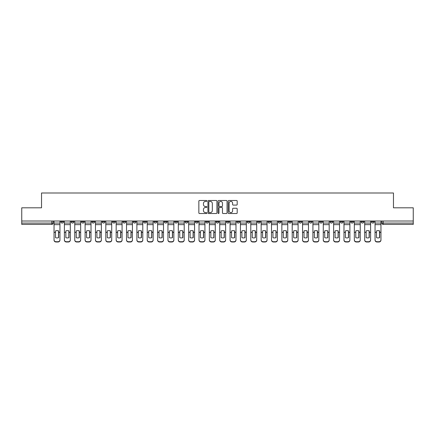 <?xml version="1.0" encoding="UTF-8"?>
<svg xmlns="http://www.w3.org/2000/svg" width="435" height="435" viewBox="0 0 435 435"><rect width="100%" height="100%" fill="white"/><g stroke="black" fill="none" stroke-linecap="round" stroke-linejoin="round"><path stroke-width="0.65" d="M206.881 200.954A0.457 0.457 0 0 0 206.424 200.497L199.502 200.497A0.652 0.652 0 0 0 198.849 201.149L198.849 212.878A0.652 0.652 0 0 0 199.502 213.525L206.424 213.525A0.457 0.457 0 0 0 206.881 213.074A0.457 0.457 0 0 0 206.424 212.617L205.527 212.617A2.083 2.083 0 0 1 203.444 210.529L203.444 209.556A2.083 2.083 0 0 1 205.527 207.468L206.424 207.468A0.457 0.457 0 0 0 206.881 207.011A0.457 0.457 0 0 0 206.424 206.554L205.527 206.554A2.083 2.083 0 0 1 203.444 204.472L203.444 203.493A2.083 2.083 0 0 1 205.527 201.41L206.424 201.41A0.457 0.457 0 0 0 206.881 200.954M350.789 221.018L350.789 221.747L353.443 221.747A1.327 1.327 0 0 1 352.116 223.073A1.327 1.327 0 0 1 350.789 221.747L350.789 221.018M340.431 221.747L340.431 221.018L340.431 221.747A1.327 1.327 0 0 0 341.758 223.073A1.327 1.327 0 0 1 340.431 221.747L343.09 221.747A1.327 1.327 0 0 1 341.758 223.073M319.725 221.018L319.725 221.747L322.378 221.747A1.327 1.327 0 0 1 321.052 223.073A1.327 1.327 0 0 1 319.725 221.747L319.725 221.018M309.367 221.747L309.367 221.018L309.367 221.747A1.327 1.327 0 0 0 310.693 223.073A1.327 1.327 0 0 1 309.367 221.747L312.025 221.747A1.327 1.327 0 0 1 310.693 223.073M299.014 221.747L299.014 221.018L299.014 221.747A1.327 1.327 0 0 0 300.34 223.073A1.327 1.327 0 0 1 299.014 221.747L301.667 221.747A1.327 1.327 0 0 1 300.34 223.073A1.327 1.327 0 0 0 301.667 221.747A1.327 1.327 0 0 1 300.34 223.073M267.949 221.747L267.949 221.018L267.949 221.747A1.327 1.327 0 0 0 269.276 223.073A1.327 1.327 0 0 1 267.949 221.747L270.603 221.747A1.327 1.327 0 0 1 269.276 223.073M257.591 221.018L257.591 221.747L260.25 221.747A1.327 1.327 0 0 1 258.917 223.073A1.327 1.327 0 0 1 257.591 221.747L257.591 221.018M247.238 221.018L247.238 221.747L249.891 221.747A1.327 1.327 0 0 1 248.564 223.073A1.327 1.327 0 0 1 247.238 221.747L247.238 221.018M236.885 221.018L236.885 221.747L239.538 221.747A1.327 1.327 0 0 1 238.211 223.073A1.327 1.327 0 0 1 236.885 221.747L236.885 221.018M226.526 221.747L226.526 221.018L226.526 221.747A1.327 1.327 0 0 0 227.853 223.073A1.327 1.327 0 0 1 226.526 221.747L229.185 221.747A1.327 1.327 0 0 1 227.853 223.073M205.815 221.018L205.815 221.747L208.474 221.747A1.327 1.327 0 0 1 207.147 223.073A1.327 1.327 0 0 1 205.815 221.747L205.815 221.018M195.462 221.747L195.462 221.018L195.462 221.747A1.327 1.327 0 0 0 196.789 223.073A1.327 1.327 0 0 1 195.462 221.747L198.115 221.747A1.327 1.327 0 0 1 196.789 223.073A1.327 1.327 0 0 0 198.115 221.747A1.327 1.327 0 0 1 196.789 223.073M133.333 221.018L133.333 221.747L135.986 221.747A1.327 1.327 0 0 1 134.66 223.073A1.327 1.327 0 0 1 133.333 221.747L133.333 221.018M122.974 221.018L122.974 221.747L125.633 221.747A1.327 1.327 0 0 1 124.307 223.073A1.327 1.327 0 0 1 122.974 221.747L122.974 221.018M112.621 221.018L112.621 221.747L115.275 221.747A1.327 1.327 0 0 1 113.948 223.073A1.327 1.327 0 0 1 112.621 221.747L112.621 221.018M91.91 221.018L91.91 221.747L94.569 221.747A1.327 1.327 0 0 1 93.242 223.073A1.327 1.327 0 0 1 91.91 221.747L91.91 221.018M81.557 221.018L81.557 221.747L84.211 221.747A1.327 1.327 0 0 1 82.884 223.073A1.327 1.327 0 0 1 81.557 221.747L81.557 221.018M236.542 205.092A0.652 0.652 0 0 0 237.195 204.439L237.195 201.149A0.652 0.652 0 0 0 236.542 200.497L228.853 200.497A0.652 0.652 0 0 0 228.201 201.149L228.201 212.878A0.652 0.652 0 0 0 228.853 213.525L236.542 213.525A0.652 0.652 0 0 0 237.195 212.878L237.195 208.903A0.652 0.652 0 0 0 236.542 208.251L233.252 208.251A0.652 0.652 0 0 0 232.6 208.903L232.6 210.872A1.745 1.745 0 0 1 230.854 212.617A1.745 1.745 0 0 1 229.114 210.872L229.114 203.15A1.745 1.745 0 0 1 230.854 201.41A1.745 1.745 0 0 1 232.6 203.15L232.6 204.439A0.652 0.652 0 0 0 233.252 205.092L236.542 205.092M21.75 221.018L21.75 207.81L41.532 207.81L41.532 193.004L393.468 193.004L393.468 207.81L413.25 207.81L413.25 221.018L21.75 221.018L21.75 223.073L53.146 223.073L53.146 221.018L53.146 223.073A1.327 1.327 0 0 1 51.819 224.406L21.75 224.406L21.75 223.073M216.929 201.149A0.652 0.652 0 0 0 216.277 200.497L208.588 200.497A0.652 0.652 0 0 0 207.941 201.149L207.941 212.878A0.652 0.652 0 0 0 208.588 213.525L216.277 213.525A0.652 0.652 0 0 0 216.929 212.878L216.929 201.149M218.723 200.497L226.412 200.497A0.652 0.652 0 0 1 227.059 201.149L227.059 212.878A0.652 0.652 0 0 1 226.412 213.525L223.117 213.525A0.652 0.652 0 0 1 222.47 212.878L222.47 208.12A0.652 0.652 0 0 0 221.817 207.468L219.631 207.468A0.652 0.652 0 0 0 218.984 208.12L218.984 213.074A0.457 0.457 0 0 1 218.528 213.525A0.457 0.457 0 0 1 218.071 213.074L218.071 201.149A0.652 0.652 0 0 1 218.723 200.497M381.854 221.018L381.854 223.073L413.25 223.073L413.25 224.406L383.181 224.406A1.327 1.327 0 0 1 381.854 223.073A1.327 1.327 0 0 0 383.181 224.406L383.181 221.018M413.25 221.018L413.25 223.073M374.154 221.018L374.154 221.747A1.327 1.327 0 0 1 372.828 223.073A1.327 1.327 0 0 1 371.495 221.747A1.327 1.327 0 0 0 372.828 223.073M371.495 221.018L371.495 221.747L374.154 221.747M363.796 221.018L363.796 221.747A1.327 1.327 0 0 1 362.469 223.073A1.327 1.327 0 0 1 361.142 221.747L363.796 221.747M361.142 221.018L361.142 221.747M353.443 221.018L353.443 221.747L353.443 221.018M343.09 221.018L343.09 221.747M332.731 221.018L332.731 221.747A1.327 1.327 0 0 1 331.405 223.073A1.327 1.327 0 0 1 330.078 221.747L332.731 221.747A1.327 1.327 0 0 1 331.405 223.073A1.327 1.327 0 0 0 332.731 221.747L332.731 221.018M330.078 221.018L330.078 221.747M322.378 221.018L322.378 221.747A1.327 1.327 0 0 1 321.052 223.073A1.327 1.327 0 0 0 322.378 221.747L322.378 221.018M312.025 221.018L312.025 221.747L312.025 221.018M301.667 221.018L301.667 221.747M291.314 221.018L291.314 221.747A1.327 1.327 0 0 1 289.987 223.073A1.327 1.327 0 0 1 288.655 221.747L291.314 221.747A1.327 1.327 0 0 1 289.987 223.073A1.327 1.327 0 0 0 291.314 221.747M288.655 221.018L288.655 221.747M280.956 221.018L280.956 221.747A1.327 1.327 0 0 1 279.629 223.073A1.327 1.327 0 0 1 278.302 221.747A1.327 1.327 0 0 0 279.629 223.073A1.327 1.327 0 0 0 280.956 221.747A1.327 1.327 0 0 1 279.629 223.073M278.302 221.018L278.302 221.747L280.956 221.747M270.603 221.018L270.603 221.747L270.603 221.018M260.25 221.018L260.25 221.747L260.25 221.018M249.891 221.018L249.891 221.747A1.327 1.327 0 0 1 248.564 223.073A1.327 1.327 0 0 0 249.891 221.747L249.891 221.018M239.538 221.018L239.538 221.747A1.327 1.327 0 0 1 238.211 223.073A1.327 1.327 0 0 0 239.538 221.747M229.185 221.018L229.185 221.747L229.185 221.018M218.827 221.018L218.827 221.747A1.327 1.327 0 0 1 217.5 223.073A1.327 1.327 0 0 1 216.173 221.747A1.327 1.327 0 0 0 217.5 223.073M216.173 221.018L216.173 221.747L218.827 221.747M208.474 221.018L208.474 221.747A1.327 1.327 0 0 1 207.147 223.073A1.327 1.327 0 0 0 208.474 221.747L208.474 221.018M198.115 221.018L198.115 221.747M187.762 221.018L187.762 221.747A1.327 1.327 0 0 1 186.436 223.073A1.327 1.327 0 0 1 185.109 221.747L187.762 221.747M185.109 221.018L185.109 221.747M177.409 221.018L177.409 221.747A1.327 1.327 0 0 1 176.083 223.073A1.327 1.327 0 0 1 174.75 221.747L177.409 221.747M174.75 221.018L174.75 221.747M167.051 221.018L167.051 221.747A1.327 1.327 0 0 1 165.724 223.073A1.327 1.327 0 0 1 164.397 221.747L167.051 221.747M164.397 221.018L164.397 221.747M156.698 221.018L156.698 221.747A1.327 1.327 0 0 1 155.371 223.073A1.327 1.327 0 0 1 154.044 221.747L156.698 221.747M154.044 221.018L154.044 221.747M146.345 221.018L146.345 221.747A1.327 1.327 0 0 1 145.013 223.073A1.327 1.327 0 0 1 143.686 221.747L146.345 221.747M143.686 221.018L143.686 221.747M135.986 221.018L135.986 221.747L135.986 221.018M125.633 221.018L125.633 221.747M115.275 221.018L115.275 221.747L115.275 221.018M104.922 221.018L104.922 221.747A1.327 1.327 0 0 1 103.595 223.073A1.327 1.327 0 0 1 102.269 221.747L104.922 221.747M102.269 221.018L102.269 221.747M94.569 221.018L94.569 221.747M84.211 221.018L84.211 221.747L84.211 221.018M73.858 221.018L73.858 221.747A1.327 1.327 0 0 1 72.531 223.073A1.327 1.327 0 0 1 71.204 221.747L73.858 221.747M71.204 221.018L71.204 221.747M60.846 221.018L60.846 221.747L63.505 221.747L63.505 221.018L63.505 221.747A1.327 1.327 0 0 1 62.172 223.073A1.327 1.327 0 0 1 60.846 221.747A1.327 1.327 0 0 0 62.172 223.073M51.819 224.406A1.327 1.327 0 0 0 53.146 223.073A1.327 1.327 0 0 1 51.819 224.406L51.819 221.018M209.306 201.41A0.457 0.457 0 0 0 208.849 201.867L208.849 212.16A0.457 0.457 0 0 0 209.306 212.617L210.252 212.617A2.083 2.083 0 0 0 212.334 210.529L212.334 203.493A2.083 2.083 0 0 0 210.252 201.41L209.306 201.41M222.47 203.183A1.745 1.745 0 0 0 220.724 201.443A1.745 1.745 0 0 0 218.984 203.183L218.984 205.907A0.652 0.652 0 0 0 219.631 206.554L221.817 206.554A0.652 0.652 0 0 0 222.47 205.907L222.47 203.183M58.491 237.7L58.491 230.838M56.996 230.61A4.116 3.621 180 0 1 58.491 230.882M54.043 232.687L54.043 239.832A1.99 1.887 0 0 0 56.033 241.719L57.958 241.719A1.99 1.887 0 0 0 59.948 239.832L59.948 240.104A1.99 1.887 180 0 1 57.958 241.996L57.958 241.719M56.996 237.945A4.116 3.904 180 0 0 58.491 237.651M58.622 232.41L58.622 230.882A4.116 3.621 180 0 0 57.061 230.61A4.116 3.621 180 0 0 55.506 230.882L55.506 237.651A4.116 3.904 180 0 0 58.622 237.651L58.622 232.41L59.948 232.41L59.948 239.832M59.948 221.018L59.948 232.41M54.043 221.018L54.043 239.832M56.033 241.719L56.033 241.996L57.958 241.996M56.033 241.996A1.99 1.887 180 0 1 54.043 240.104M68.844 237.7L68.844 230.838M67.354 230.61A4.116 3.621 180 0 1 68.844 230.882M64.396 232.687L64.396 239.832A1.99 1.887 0 0 0 66.392 241.719L68.317 241.719A1.99 1.887 0 0 0 70.307 239.832L70.307 240.104A1.99 1.887 180 0 1 68.317 241.996L68.317 241.719M67.354 237.945A4.116 3.904 180 0 0 68.844 237.651M79.203 237.7L79.203 230.838M77.707 230.61A4.116 3.621 180 0 1 79.203 230.882M74.755 232.687L74.755 239.832A1.99 1.887 0 0 0 76.745 241.719L78.67 241.719A1.99 1.887 0 0 0 80.66 239.832L80.66 240.104A1.99 1.887 180 0 1 78.67 241.996L78.67 241.719M77.707 237.945A4.116 3.904 180 0 0 79.203 237.651M89.556 237.7L89.556 230.838M88.06 230.61A4.116 3.621 180 0 1 89.556 230.882M85.108 232.687L85.108 239.832A1.99 1.887 0 0 0 87.098 241.719L89.023 241.719A1.99 1.887 0 0 0 91.018 239.832L91.018 240.104A1.99 1.887 180 0 1 89.023 241.996L89.023 241.719M88.06 237.945A4.116 3.904 180 0 0 89.556 237.651M68.98 232.41L68.98 230.882A4.116 3.621 180 0 0 67.42 230.61A4.116 3.621 180 0 0 65.859 230.882L65.859 237.651A4.116 3.904 180 0 0 68.98 237.651L68.98 232.41L70.307 232.41L70.307 239.832M70.307 221.018L70.307 232.41M64.396 221.018L64.396 239.832M66.392 241.719L66.392 241.996L68.317 241.996M66.392 241.996A1.99 1.887 180 0 1 64.396 240.104M79.333 232.41L79.333 230.882A4.116 3.621 180 0 0 77.773 230.61A4.116 3.621 180 0 0 76.212 230.882L76.212 237.651A4.116 3.904 180 0 0 79.333 237.651L79.333 232.41L80.66 232.41L80.66 239.832M80.66 221.018L80.66 232.41M74.755 221.018L74.755 239.832M76.745 241.719L76.745 241.996L78.67 241.996M76.745 241.996A1.99 1.887 180 0 1 74.755 240.104M89.686 232.41L89.686 230.882A4.116 3.621 180 0 0 88.131 230.61A4.116 3.621 180 0 0 86.57 230.882L86.57 237.651A4.116 3.904 180 0 0 89.686 237.651L89.686 232.41L91.018 232.41L91.018 239.832M91.018 221.018L91.018 232.41M85.108 221.018L85.108 239.832M87.098 241.719L87.098 241.996L89.023 241.996M87.098 241.996A1.99 1.887 180 0 1 85.108 240.104M99.909 237.7L99.909 230.838M98.419 230.61A4.116 3.621 180 0 1 99.909 230.882M95.461 232.687L95.461 239.832A1.99 1.887 0 0 0 97.456 241.719L99.381 241.719A1.99 1.887 0 0 0 101.371 239.832L101.371 240.104A1.99 1.887 180 0 1 99.381 241.996L99.381 241.719M98.419 237.945A4.116 3.904 180 0 0 99.909 237.651M110.267 237.7L110.267 230.838M108.772 230.61A4.116 3.621 180 0 1 110.267 230.882M105.819 232.687L105.819 239.832A1.99 1.887 0 0 0 107.809 241.719L109.734 241.719A1.99 1.887 0 0 0 111.724 239.832L111.724 240.104A1.99 1.887 180 0 1 109.734 241.996L109.734 241.719M108.772 237.945A4.116 3.904 180 0 0 110.267 237.651M100.045 232.41L100.045 230.882A4.116 3.621 180 0 0 98.484 230.61A4.116 3.621 180 0 0 96.923 230.882L96.923 237.651A4.116 3.904 180 0 0 100.045 237.651L100.045 232.41L101.371 232.41L101.371 239.832M101.371 221.018L101.371 232.41M95.461 221.018L95.461 239.832M97.456 241.719L97.456 241.996L99.381 241.996M97.456 241.996A1.99 1.887 180 0 1 95.461 240.104M110.398 232.41L110.398 230.882A4.116 3.621 180 0 0 108.837 230.61A4.116 3.621 180 0 0 107.276 230.882L107.276 237.651A4.116 3.904 180 0 0 110.398 237.651L110.398 232.41L111.724 232.41L111.724 239.832M111.724 221.018L111.724 232.41M105.819 221.018L105.819 239.832M107.809 241.719L107.809 241.996L109.734 241.996M107.809 241.996A1.99 1.887 180 0 1 105.819 240.104M120.62 237.7L120.62 230.838M119.125 230.61A4.116 3.621 180 0 1 120.62 230.882M116.172 232.687L116.172 239.832A1.99 1.887 0 0 0 118.162 241.719L120.087 241.719A1.99 1.887 0 0 0 122.083 239.832L122.083 240.104A1.99 1.887 180 0 1 120.087 241.996L120.087 241.719M119.125 237.945A4.116 3.904 180 0 0 120.62 237.651M130.973 237.7L130.973 230.838M129.483 230.61A4.116 3.621 180 0 1 130.973 230.882M126.531 232.687L126.531 239.832A1.99 1.887 0 0 0 128.521 241.719L130.446 241.719A1.99 1.887 0 0 0 132.436 239.832L132.436 240.104A1.99 1.887 180 0 1 130.446 241.996L130.446 241.719M129.483 237.945A4.116 3.904 180 0 0 130.973 237.651M141.332 237.7L141.332 230.838M139.836 230.61A4.116 3.621 180 0 1 141.332 230.882M136.884 232.687L136.884 239.832A1.99 1.887 0 0 0 138.874 241.719L140.799 241.719A1.99 1.887 0 0 0 142.789 239.832L142.789 240.104A1.99 1.887 180 0 1 140.799 241.996L140.799 241.719M139.836 237.945A4.116 3.904 180 0 0 141.332 237.651M151.684 237.7L151.684 230.838M150.195 230.61A4.116 3.621 180 0 1 151.684 230.882M147.237 232.687L147.237 239.832A1.99 1.887 0 0 0 149.232 241.719L151.157 241.719A1.99 1.887 0 0 0 153.147 239.832L153.147 240.104A1.99 1.887 180 0 1 151.157 241.996L151.157 241.719M150.195 237.945A4.116 3.904 180 0 0 151.684 237.651M162.043 237.7L162.043 230.838M160.548 230.61A4.116 3.621 180 0 1 162.043 230.882M157.595 232.687L157.595 239.832A1.99 1.887 0 0 0 159.585 241.719L161.51 241.719A1.99 1.887 0 0 0 163.5 239.832L163.5 240.104A1.99 1.887 180 0 1 161.51 241.996L161.51 241.719M160.548 237.945A4.116 3.904 180 0 0 162.043 237.651M172.396 237.7L172.396 230.838M170.901 230.61A4.116 3.621 180 0 1 172.396 230.882M167.948 232.687L167.948 239.832A1.99 1.887 0 0 0 169.938 241.719L171.863 241.719A1.99 1.887 0 0 0 173.859 239.832L173.859 240.104A1.99 1.887 180 0 1 171.863 241.996L171.863 241.719M170.901 237.945A4.116 3.904 180 0 0 172.396 237.651M182.749 237.7L182.749 230.838M181.259 230.61A4.116 3.621 180 0 1 182.749 230.882M178.301 232.687L178.301 239.832A1.99 1.887 0 0 0 180.297 241.719L182.221 241.719A1.99 1.887 0 0 0 184.212 239.832L184.212 240.104A1.99 1.887 180 0 1 182.221 241.996L182.221 241.719M181.259 237.945A4.116 3.904 180 0 0 182.749 237.651M193.107 237.7L193.107 230.838M191.612 230.61A4.116 3.621 180 0 1 193.107 230.882M188.659 232.687L188.659 239.832A1.99 1.887 0 0 0 190.65 241.719L192.575 241.719A1.99 1.887 0 0 0 194.565 239.832L194.565 240.104A1.99 1.887 180 0 1 192.575 241.996L192.575 241.719M191.612 237.945A4.116 3.904 180 0 0 193.107 237.651M120.756 232.41L120.756 230.882A4.116 3.621 180 0 0 119.195 230.61A4.116 3.621 180 0 0 117.635 230.882L117.635 237.651A4.116 3.904 180 0 0 120.756 237.651L120.756 232.41L122.083 232.41L122.083 239.832M122.083 221.018L122.083 232.41M116.172 221.018L116.172 239.832M118.162 241.719L118.162 241.996L120.087 241.996M118.162 241.996A1.99 1.887 180 0 1 116.172 240.104M131.109 232.41L131.109 230.882A4.116 3.621 180 0 0 129.548 230.61A4.116 3.621 180 0 0 127.988 230.882L127.988 237.651A4.116 3.904 180 0 0 131.109 237.651L131.109 232.41L132.436 232.41L132.436 239.832M132.436 221.018L132.436 232.41M126.531 221.018L126.531 239.832M128.521 241.719L128.521 241.996L130.446 241.996M128.521 241.996A1.99 1.887 180 0 1 126.531 240.104M141.462 232.41L141.462 230.882A4.116 3.621 180 0 0 139.901 230.61A4.116 3.621 180 0 0 138.346 230.882L138.346 237.651A4.116 3.904 180 0 0 141.462 237.651L141.462 232.41L142.789 232.41L142.789 239.832M142.789 221.018L142.789 232.41M136.884 221.018L136.884 239.832M138.874 241.719L138.874 241.996L140.799 241.996M138.874 241.996A1.99 1.887 180 0 1 136.884 240.104M151.82 232.41L151.82 230.882A4.116 3.621 180 0 0 150.26 230.61A4.116 3.621 180 0 0 148.699 230.882L148.699 237.651A4.116 3.904 180 0 0 151.82 237.651L151.82 232.41L153.147 232.41L153.147 239.832M153.147 221.018L153.147 232.41M147.237 221.018L147.237 239.832M149.232 241.719L149.232 241.996L151.157 241.996M149.232 241.996A1.99 1.887 180 0 1 147.237 240.104M162.173 232.41L162.173 230.882A4.116 3.621 180 0 0 160.613 230.61A4.116 3.621 180 0 0 159.052 230.882L159.052 237.651A4.116 3.904 180 0 0 162.173 237.651L162.173 232.41L163.5 232.41L163.5 239.832M163.5 221.018L163.5 232.41M157.595 221.018L157.595 239.832M159.585 241.719L159.585 241.996L161.51 241.996M159.585 241.996A1.99 1.887 180 0 1 157.595 240.104M172.526 232.41L172.526 230.882A4.116 3.621 180 0 0 170.971 230.61A4.116 3.621 180 0 0 169.411 230.882L169.411 237.651A4.116 3.904 180 0 0 172.526 237.651L172.526 232.41L173.859 232.41L173.859 239.832M173.859 221.018L173.859 232.41M167.948 221.018L167.948 239.832M169.938 241.719L169.938 241.996L171.863 241.996M169.938 241.996A1.99 1.887 180 0 1 167.948 240.104M182.885 232.41L182.885 230.882A4.116 3.621 180 0 0 181.324 230.61A4.116 3.621 180 0 0 179.764 230.882L179.764 237.651A4.116 3.904 180 0 0 182.885 237.651L182.885 232.41L184.212 232.41L184.212 239.832M184.212 221.018L184.212 232.41M178.301 221.018L178.301 239.832M180.297 241.719L180.297 241.996L182.221 241.996M180.297 241.996A1.99 1.887 180 0 1 178.301 240.104M193.238 232.41L193.238 230.882A4.116 3.621 180 0 0 191.677 230.61A4.116 3.621 180 0 0 190.117 230.882L190.117 237.651A4.116 3.904 180 0 0 193.238 237.651L193.238 232.41L194.565 232.41L194.565 239.832M194.565 221.018L194.565 232.41M188.659 221.018L188.659 239.832M190.65 241.719L190.65 241.996L192.575 241.996M190.65 241.996A1.99 1.887 180 0 1 188.659 240.104M203.46 237.7L203.46 230.838M201.965 230.61A4.116 3.621 180 0 1 203.46 230.882M199.012 232.687L199.012 239.832A1.99 1.887 0 0 0 201.003 241.719L202.927 241.719A1.99 1.887 0 0 0 204.923 239.832L204.923 240.104A1.99 1.887 180 0 1 202.927 241.996L202.927 241.719M201.965 237.945A4.116 3.904 180 0 0 203.46 237.651M213.813 237.7L213.813 230.838M212.323 230.61A4.116 3.621 180 0 1 213.813 230.882M209.371 232.687L209.371 239.832A1.99 1.887 0 0 0 211.361 241.719L213.286 241.719A1.99 1.887 0 0 0 215.276 239.832L215.276 240.104A1.99 1.887 180 0 1 213.286 241.996L213.286 241.719M212.323 237.945A4.116 3.904 180 0 0 213.813 237.651M224.172 237.7L224.172 230.838M222.676 230.61A4.116 3.621 180 0 1 224.172 230.882M219.724 232.687L219.724 239.832A1.99 1.887 0 0 0 221.714 241.719L223.639 241.719A1.99 1.887 0 0 0 225.629 239.832L225.629 240.104A1.99 1.887 180 0 1 223.639 241.996L223.639 241.719M222.676 237.945A4.116 3.904 180 0 0 224.172 237.651M234.525 237.7L234.525 230.838M233.035 230.61A4.116 3.621 180 0 1 234.525 230.882M230.077 232.687L230.077 239.832A1.99 1.887 0 0 0 232.072 241.719L233.997 241.719A1.99 1.887 0 0 0 235.987 239.832L235.987 240.104A1.99 1.887 180 0 1 233.997 241.996L233.997 241.719M233.035 237.945A4.116 3.904 180 0 0 234.525 237.651M244.883 237.7L244.883 230.838M243.388 230.61A4.116 3.621 180 0 1 244.883 230.882M240.435 232.687L240.435 239.832A1.99 1.887 0 0 0 242.425 241.719L244.35 241.719A1.99 1.887 0 0 0 246.34 239.832L246.34 240.104A1.99 1.887 180 0 1 244.35 241.996L244.35 241.719M243.388 237.945A4.116 3.904 180 0 0 244.883 237.651M255.236 237.7L255.236 230.838M253.741 230.61A4.116 3.621 180 0 1 255.236 230.882M250.788 232.687L250.788 239.832A1.99 1.887 0 0 0 252.778 241.719L254.703 241.719A1.99 1.887 0 0 0 256.699 239.832L256.699 240.104A1.99 1.887 180 0 1 254.703 241.996L254.703 241.719M253.741 237.945A4.116 3.904 180 0 0 255.236 237.651M265.589 237.7L265.589 230.838M264.099 230.61A4.116 3.621 180 0 1 265.589 230.882M261.141 232.687L261.141 239.832A1.99 1.887 0 0 0 263.137 241.719L265.062 241.719A1.99 1.887 0 0 0 267.052 239.832L267.052 240.104A1.99 1.887 180 0 1 265.062 241.996L265.062 241.719M264.099 237.945A4.116 3.904 180 0 0 265.589 237.651M275.948 237.7L275.948 230.838M274.452 230.61A4.116 3.621 180 0 1 275.948 230.882M271.5 232.687L271.5 239.832A1.99 1.887 0 0 0 273.49 241.719L275.415 241.719A1.99 1.887 0 0 0 277.405 239.832L277.405 240.104A1.99 1.887 180 0 1 275.415 241.996L275.415 241.719M274.452 237.945A4.116 3.904 180 0 0 275.948 237.651M286.301 237.7L286.301 230.838M284.805 230.61A4.116 3.621 180 0 1 286.301 230.882M281.853 232.687L281.853 239.832A1.99 1.887 0 0 0 283.843 241.719L285.768 241.719A1.99 1.887 0 0 0 287.763 239.832L287.763 240.104A1.99 1.887 180 0 1 285.768 241.996L285.768 241.719M284.805 237.945A4.116 3.904 180 0 0 286.301 237.651M296.654 237.7L296.654 230.838M295.164 230.61A4.116 3.621 180 0 1 296.654 230.882M292.211 232.687L292.211 239.832A1.99 1.887 0 0 0 294.201 241.719L296.126 241.719A1.99 1.887 0 0 0 298.116 239.832L298.116 240.104A1.99 1.887 180 0 1 296.126 241.996L296.126 241.719M295.164 237.945A4.116 3.904 180 0 0 296.654 237.651M307.012 237.7L307.012 230.838M305.517 230.61A4.116 3.621 180 0 1 307.012 230.882M302.564 232.687L302.564 239.832A1.99 1.887 0 0 0 304.554 241.719L306.479 241.719A1.99 1.887 0 0 0 308.469 239.832L308.469 240.104A1.99 1.887 180 0 1 306.479 241.996L306.479 241.719M305.517 237.945A4.116 3.904 180 0 0 307.012 237.651M317.365 237.7L317.365 230.838M315.875 230.61A4.116 3.621 180 0 1 317.365 230.882M312.917 232.687L312.917 239.832A1.99 1.887 0 0 0 314.913 241.719L316.838 241.719A1.99 1.887 0 0 0 318.828 239.832L318.828 240.104A1.99 1.887 180 0 1 316.838 241.996L316.838 241.719M315.875 237.945A4.116 3.904 180 0 0 317.365 237.651M327.724 237.7L327.724 230.838M326.228 230.61A4.116 3.621 180 0 1 327.724 230.882M323.276 232.687L323.276 239.832A1.99 1.887 0 0 0 325.266 241.719L327.191 241.719A1.99 1.887 0 0 0 329.181 239.832L329.181 240.104A1.99 1.887 180 0 1 327.191 241.996L327.191 241.719M326.228 237.945A4.116 3.904 180 0 0 327.724 237.651M338.077 237.7L338.077 230.838M336.581 230.61A4.116 3.621 180 0 1 338.077 230.882M333.629 232.687L333.629 239.832A1.99 1.887 0 0 0 335.619 241.719L337.544 241.719A1.99 1.887 0 0 0 339.539 239.832L339.539 240.104A1.99 1.887 180 0 1 337.544 241.996L337.544 241.719M336.581 237.945A4.116 3.904 180 0 0 338.077 237.651M348.43 237.7L348.43 230.838M346.94 230.61A4.116 3.621 180 0 1 348.43 230.882M343.982 232.687L343.982 239.832A1.99 1.887 0 0 0 345.977 241.719L347.902 241.719A1.99 1.887 0 0 0 349.892 239.832L349.892 240.104A1.99 1.887 180 0 1 347.902 241.996L347.902 241.719M346.94 237.945A4.116 3.904 180 0 0 348.43 237.651M203.596 232.41L203.596 230.882A4.116 3.621 180 0 0 202.036 230.61A4.116 3.621 180 0 0 200.475 230.882L200.475 237.651A4.116 3.904 180 0 0 203.596 237.651L203.596 232.41L204.923 232.41L204.923 239.832M204.923 221.018L204.923 232.41M199.012 221.018L199.012 239.832M201.003 241.719L201.003 241.996L202.927 241.996M201.003 241.996A1.99 1.887 180 0 1 199.012 240.104M213.949 232.41L213.949 230.882A4.116 3.621 180 0 0 212.389 230.61A4.116 3.621 180 0 0 210.828 230.882L210.828 237.651A4.116 3.904 180 0 0 213.949 237.651L213.949 232.41L215.276 232.41L215.276 239.832M215.276 221.018L215.276 232.41M209.371 221.018L209.371 239.832M211.361 241.719L211.361 241.996L213.286 241.996M211.361 241.996A1.99 1.887 180 0 1 209.371 240.104M224.302 232.41L224.302 230.882A4.116 3.621 180 0 0 222.742 230.61A4.116 3.621 180 0 0 221.187 230.882L221.187 237.651A4.116 3.904 180 0 0 224.302 237.651L224.302 232.41L225.629 232.41L225.629 239.832M225.629 221.018L225.629 232.41M219.724 221.018L219.724 239.832M221.714 241.719L221.714 241.996L223.639 241.996M221.714 241.996A1.99 1.887 180 0 1 219.724 240.104M234.661 232.41L234.661 230.882A4.116 3.621 180 0 0 233.1 230.61A4.116 3.621 180 0 0 231.54 230.882L231.54 237.651A4.116 3.904 180 0 0 234.661 237.651L234.661 232.41L235.987 232.41L235.987 239.832M235.987 221.018L235.987 232.41M230.077 221.018L230.077 239.832M232.072 241.719L232.072 241.996L233.997 241.996M232.072 241.996A1.99 1.887 180 0 1 230.077 240.104M245.014 232.41L245.014 230.882A4.116 3.621 180 0 0 243.453 230.61A4.116 3.621 180 0 0 241.893 230.882L241.893 237.651A4.116 3.904 180 0 0 245.014 237.651L245.014 232.41L246.34 232.41L246.34 239.832M246.34 221.018L246.34 232.41M240.435 221.018L240.435 239.832M242.425 241.719L242.425 241.996L244.35 241.996M242.425 241.996A1.99 1.887 180 0 1 240.435 240.104M255.367 232.41L255.367 230.882A4.116 3.621 180 0 0 253.812 230.61A4.116 3.621 180 0 0 252.251 230.882L252.251 237.651A4.116 3.904 180 0 0 255.367 237.651L255.367 232.41L256.699 232.41L256.699 239.832M256.699 221.018L256.699 232.41M250.788 221.018L250.788 239.832M252.778 241.719L252.778 241.996L254.703 241.996M252.778 241.996A1.99 1.887 180 0 1 250.788 240.104M265.725 232.41L265.725 230.882A4.116 3.621 180 0 0 264.165 230.61A4.116 3.621 180 0 0 262.604 230.882L262.604 237.651A4.116 3.904 180 0 0 265.725 237.651L265.725 232.41L267.052 232.41L267.052 239.832M267.052 221.018L267.052 232.41M261.141 221.018L261.141 239.832M263.137 241.719L263.137 241.996L265.062 241.996M263.137 241.996A1.99 1.887 180 0 1 261.141 240.104M276.078 232.41L276.078 230.882A4.116 3.621 180 0 0 274.518 230.61A4.116 3.621 180 0 0 272.957 230.882L272.957 237.651A4.116 3.904 180 0 0 276.078 237.651L276.078 232.41L277.405 232.41L277.405 239.832M277.405 221.018L277.405 232.41M271.5 221.018L271.5 239.832M273.49 241.719L273.49 241.996L275.415 241.996M273.49 241.996A1.99 1.887 180 0 1 271.5 240.104M286.437 232.41L286.437 230.882A4.116 3.621 180 0 0 284.876 230.61A4.116 3.621 180 0 0 283.315 230.882L283.315 237.651A4.116 3.904 180 0 0 286.437 237.651L286.437 232.41L287.763 232.41L287.763 239.832M287.763 221.018L287.763 232.41M281.853 221.018L281.853 239.832M283.843 241.719L283.843 241.996L285.768 241.996M283.843 241.996A1.99 1.887 180 0 1 281.853 240.104M296.79 232.41L296.79 230.882A4.116 3.621 180 0 0 295.229 230.61A4.116 3.621 180 0 0 293.668 230.882L293.668 237.651A4.116 3.904 180 0 0 296.79 237.651L296.79 232.41L298.116 232.41L298.116 239.832M298.116 221.018L298.116 232.41M292.211 221.018L292.211 239.832M294.201 241.719L294.201 241.996L296.126 241.996M294.201 241.996A1.99 1.887 180 0 1 292.211 240.104M307.143 232.41L307.143 230.882A4.116 3.621 180 0 0 305.582 230.61A4.116 3.621 180 0 0 304.027 230.882L304.027 237.651A4.116 3.904 180 0 0 307.143 237.651L307.143 232.41L308.469 232.41L308.469 239.832M308.469 221.018L308.469 232.41M302.564 221.018L302.564 239.832M304.554 241.719L304.554 241.996L306.479 241.996M304.554 241.996A1.99 1.887 180 0 1 302.564 240.104M317.501 232.41L317.501 230.882A4.116 3.621 180 0 0 315.94 230.61A4.116 3.621 180 0 0 314.38 230.882L314.38 237.651A4.116 3.904 180 0 0 317.501 237.651L317.501 232.41L318.828 232.41L318.828 239.832M318.828 221.018L318.828 232.41M312.917 221.018L312.917 239.832M314.913 241.719L314.913 241.996L316.838 241.996M314.913 241.996A1.99 1.887 180 0 1 312.917 240.104M327.854 232.41L327.854 230.882A4.116 3.621 180 0 0 326.293 230.61A4.116 3.621 180 0 0 324.733 230.882L324.733 237.651A4.116 3.904 180 0 0 327.854 237.651L327.854 232.41L329.181 232.41L329.181 239.832M329.181 221.018L329.181 232.41M323.276 221.018L323.276 239.832M325.266 241.719L325.266 241.996L327.191 241.996M325.266 241.996A1.99 1.887 180 0 1 323.276 240.104M338.207 232.41L338.207 230.882A4.116 3.621 180 0 0 336.652 230.61A4.116 3.621 180 0 0 335.091 230.882L335.091 237.651A4.116 3.904 180 0 0 338.207 237.651L338.207 232.41L339.539 232.41L339.539 239.832M339.539 221.018L339.539 232.41M333.629 221.018L333.629 239.832M335.619 241.719L335.619 241.996L337.544 241.996M335.619 241.996A1.99 1.887 180 0 1 333.629 240.104M348.565 232.41L348.565 230.882A4.116 3.621 180 0 0 347.005 230.61A4.116 3.621 180 0 0 345.444 230.882L345.444 237.651A4.116 3.904 180 0 0 348.565 237.651L348.565 232.41L349.892 232.41L349.892 239.832M349.892 221.018L349.892 232.41M343.982 221.018L343.982 239.832M345.977 241.719L345.977 241.996L347.902 241.996M345.977 241.996A1.99 1.887 180 0 1 343.982 240.104M358.788 237.7L358.788 230.838M357.293 230.61A4.116 3.621 180 0 1 358.788 230.882M354.34 232.687L354.34 239.832A1.99 1.887 0 0 0 356.33 241.719L358.255 241.719A1.99 1.887 0 0 0 360.245 239.832L360.245 240.104A1.99 1.887 180 0 1 358.255 241.996L358.255 241.719M357.293 237.945A4.116 3.904 180 0 0 358.788 237.651M358.918 232.41L358.918 230.882A4.116 3.621 180 0 0 357.358 230.61A4.116 3.621 180 0 0 355.797 230.882L355.797 237.651A4.116 3.904 180 0 0 358.918 237.651L358.918 232.41L360.245 232.41L360.245 239.832M360.245 221.018L360.245 232.41M354.34 221.018L354.34 239.832M356.33 241.719L356.33 241.996L358.255 241.996M356.33 241.996A1.99 1.887 180 0 1 354.34 240.104M369.141 237.7L369.141 230.838M367.646 230.61A4.116 3.621 180 0 1 369.141 230.882M364.693 232.687L364.693 239.832A1.99 1.887 0 0 0 366.683 241.719L368.608 241.719A1.99 1.887 0 0 0 370.604 239.832L370.604 240.104A1.99 1.887 180 0 1 368.608 241.996L368.608 241.719M367.646 237.945A4.116 3.904 180 0 0 369.141 237.651M369.277 232.41L369.277 230.882A4.116 3.621 180 0 0 367.716 230.61A4.116 3.621 180 0 0 366.156 230.882L366.156 237.651A4.116 3.904 180 0 0 369.277 237.651L369.277 232.41L370.604 232.41L370.604 239.832M370.604 221.018L370.604 232.41M364.693 221.018L364.693 239.832M366.683 241.719L366.683 241.996L368.608 241.996M366.683 241.996A1.99 1.887 180 0 1 364.693 240.104M379.494 237.7L379.494 230.838M378.004 230.61A4.116 3.621 180 0 1 379.494 230.882M375.052 232.687L375.052 239.832A1.99 1.887 0 0 0 377.042 241.719L378.967 241.719A1.99 1.887 0 0 0 380.957 239.832L380.957 240.104A1.99 1.887 180 0 1 378.967 241.996L378.967 241.719M378.004 237.945A4.116 3.904 180 0 0 379.494 237.651M379.63 232.41L379.63 230.882A4.116 3.621 180 0 0 378.069 230.61A4.116 3.621 180 0 0 376.509 230.882L376.509 237.651A4.116 3.904 180 0 0 379.63 237.651L379.63 232.41L380.957 232.41L380.957 239.832M380.957 221.018L380.957 232.41M375.052 221.018L375.052 239.832M377.042 241.719L377.042 241.996L378.967 241.996M377.042 241.996A1.99 1.887 180 0 1 375.052 240.104M58.622 232.306L59.948 232.306M54.043 232.306L55.506 232.306M54.043 224.65L59.948 224.65M54.043 232.41L55.506 232.41M54.043 223.073L59.948 223.073M68.98 232.306L70.307 232.306M64.396 232.306L65.859 232.306M64.396 224.65L70.307 224.65M64.396 232.41L65.859 232.41M64.396 223.073L70.307 223.073M79.333 232.306L80.66 232.306M74.755 232.306L76.212 232.306M74.755 224.65L80.66 224.65M74.755 232.41L76.212 232.41M74.755 223.073L80.66 223.073M89.686 232.306L91.018 232.306M85.108 232.306L86.57 232.306M85.108 224.65L91.018 224.65M85.108 232.41L86.57 232.41M85.108 223.073L91.018 223.073M100.045 232.306L101.371 232.306M95.461 232.306L96.923 232.306M95.461 224.65L101.371 224.65M95.461 232.41L96.923 232.41M95.461 223.073L101.371 223.073M110.398 232.306L111.724 232.306M105.819 232.306L107.276 232.306M105.819 224.65L111.724 224.65M105.819 232.41L107.276 232.41M105.819 223.073L111.724 223.073M120.756 232.306L122.083 232.306M116.172 232.306L117.635 232.306M116.172 224.65L122.083 224.65M116.172 232.41L117.635 232.41M116.172 223.073L122.083 223.073M131.109 232.306L132.436 232.306M126.531 232.306L127.988 232.306M126.531 224.65L132.436 224.65M126.531 232.41L127.988 232.41M126.531 223.073L132.436 223.073M141.462 232.306L142.789 232.306M136.884 232.306L138.346 232.306M136.884 224.65L142.789 224.65M136.884 232.41L138.346 232.41M136.884 223.073L142.789 223.073M151.82 232.306L153.147 232.306M147.237 232.306L148.699 232.306M147.237 224.65L153.147 224.65M147.237 232.41L148.699 232.41M147.237 223.073L153.147 223.073M162.173 232.306L163.5 232.306M157.595 232.306L159.052 232.306M157.595 224.65L163.5 224.65M157.595 232.41L159.052 232.41M157.595 223.073L163.5 223.073M172.526 232.306L173.859 232.306M167.948 232.306L169.411 232.306M167.948 224.65L173.859 224.65M167.948 232.41L169.411 232.41M167.948 223.073L173.859 223.073M182.885 232.306L184.212 232.306M178.301 232.306L179.764 232.306M178.301 224.65L184.212 224.65M178.301 232.41L179.764 232.41M178.301 223.073L184.212 223.073M193.238 232.306L194.565 232.306M188.659 232.306L190.117 232.306M188.659 224.65L194.565 224.65M188.659 232.41L190.117 232.41M188.659 223.073L194.565 223.073M203.596 232.306L204.923 232.306M199.012 232.306L200.475 232.306M199.012 224.65L204.923 224.65M199.012 232.41L200.475 232.41M199.012 223.073L204.923 223.073M213.949 232.306L215.276 232.306M209.371 232.306L210.828 232.306M209.371 224.65L215.276 224.65M209.371 232.41L210.828 232.41M209.371 223.073L215.276 223.073M224.302 232.306L225.629 232.306M219.724 232.306L221.187 232.306M219.724 224.65L225.629 224.65M219.724 232.41L221.187 232.41M219.724 223.073L225.629 223.073M234.661 232.306L235.987 232.306M230.077 232.306L231.54 232.306M230.077 224.65L235.987 224.65M230.077 232.41L231.54 232.41M230.077 223.073L235.987 223.073M245.014 232.306L246.34 232.306M240.435 232.306L241.893 232.306M240.435 224.65L246.34 224.65M240.435 232.41L241.893 232.41M240.435 223.073L246.34 223.073M255.367 232.306L256.699 232.306M250.788 232.306L252.251 232.306M250.788 224.65L256.699 224.65M250.788 232.41L252.251 232.41M250.788 223.073L256.699 223.073M265.725 232.306L267.052 232.306M261.141 232.306L262.604 232.306M261.141 224.65L267.052 224.65M261.141 232.41L262.604 232.41M261.141 223.073L267.052 223.073M276.078 232.306L277.405 232.306M271.5 232.306L272.957 232.306M271.5 224.65L277.405 224.65M271.5 232.41L272.957 232.41M271.5 223.073L277.405 223.073M286.437 232.306L287.763 232.306M281.853 232.306L283.315 232.306M281.853 224.65L287.763 224.65M281.853 232.41L283.315 232.41M281.853 223.073L287.763 223.073M296.79 232.306L298.116 232.306M292.211 232.306L293.668 232.306M292.211 224.65L298.116 224.65M292.211 232.41L293.668 232.41M292.211 223.073L298.116 223.073M307.143 232.306L308.469 232.306M302.564 232.306L304.027 232.306M302.564 224.65L308.469 224.65M302.564 232.41L304.027 232.41M302.564 223.073L308.469 223.073M317.501 232.306L318.828 232.306M312.917 232.306L314.38 232.306M312.917 224.65L318.828 224.65M312.917 232.41L314.38 232.41M312.917 223.073L318.828 223.073M327.854 232.306L329.181 232.306M323.276 232.306L324.733 232.306M323.276 224.65L329.181 224.65M323.276 232.41L324.733 232.41M323.276 223.073L329.181 223.073M338.207 232.306L339.539 232.306M333.629 232.306L335.091 232.306M333.629 224.65L339.539 224.65M333.629 232.41L335.091 232.41M333.629 223.073L339.539 223.073M348.565 232.306L349.892 232.306M343.982 232.306L345.444 232.306M343.982 224.65L349.892 224.65M343.982 232.41L345.444 232.41M343.982 223.073L349.892 223.073M358.918 232.306L360.245 232.306M354.34 232.306L355.797 232.306M354.34 224.65L360.245 224.65M354.34 232.41L355.797 232.41M354.34 223.073L360.245 223.073M369.277 232.306L370.604 232.306M364.693 232.306L366.156 232.306M364.693 224.65L370.604 224.65M364.693 232.41L366.156 232.41M364.693 223.073L370.604 223.073M379.63 232.306L380.957 232.306M375.052 232.306L376.509 232.306M375.052 224.65L380.957 224.65M375.052 232.41L376.509 232.41M375.052 223.073L380.957 223.073"/></g></svg>
